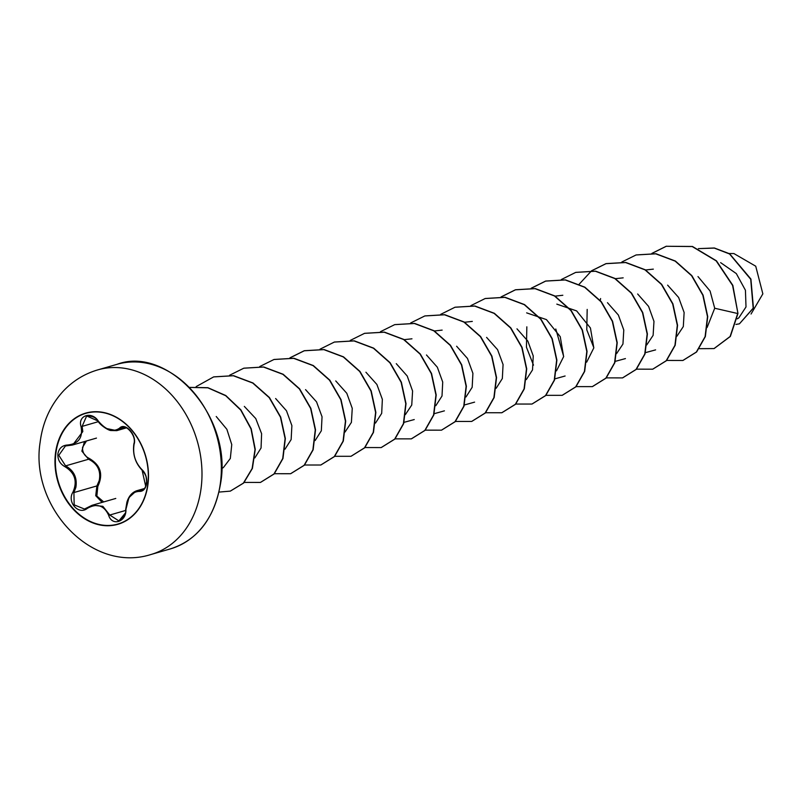 <?xml version="1.0" encoding="UTF-8"?>
<svg xmlns="http://www.w3.org/2000/svg" width="803" height="803" viewBox="0 0 803 803"><rect width="100%" height="100%" fill="white"/><g stroke="black" fill="none" stroke-linecap="round" stroke-linejoin="round"><path stroke-width="1.2" d="M117.83 524.068A57.635 45.54 73.9 0 1 55.869 453.364A57.635 45.54 73.9 0 1 85.861 413.314M147.812 484.028A57.635 45.54 73.9 0 1 117.72 524.098A57.635 45.54 73.9 0 1 55.648 453.424A57.635 45.54 73.9 0 1 85.75 413.354A57.635 45.54 73.9 0 1 147.812 484.028M134.081 444.3C132.585 454.157 135.215 462.608 141.98 469.655C145.514 472.957 147.079 477.514 146.678 483.306C145.654 488.856 143.185 491.556 139.27 491.406C131.572 491.717 127.115 497.82 125.92 509.734C126.402 521.94 112.039 526.607 108.686 515.345C104.069 505.348 96.992 502.999 87.447 508.299C78.704 515.546 66.619 502.066 72.943 492.139C77.59 481.358 74.95 472.897 65.033 466.754C59.954 463.913 57.575 459.597 57.896 453.825C58.98 448.255 62.253 445.304 67.733 444.992C78.553 443.788 82.99 437.685 81.073 426.694C77.399 415.402 91.773 410.755 98.307 421.093C106.066 430.217 113.153 432.566 119.557 428.16C125.107 421.816 137.213 435.286 134.081 444.3A0.853 0.522 -165.7 0 1 134.081 443.597M86.473 440.988L82.558 447.301C82.318 452.31 84.496 455.994 89.073 458.342C100.606 464.997 103.517 474.352 97.815 486.397L96.892 485.925L99.201 480.616C101.098 470.819 97.554 463.692 88.581 459.236L81.866 451.125L84.456 441.57M65.424 445.976L58.81 455.291L65.595 465.87C73.926 470.568 77.349 477.725 75.883 487.351L73.916 492.56L74.167 504.866L84.466 509.042L92.425 505.197L102.864 506.332L109.77 515.034L118.874 520.896L125.368 513.047M98.307 421.093L86.664 415.964L82.137 426.343L82.799 431.582L72.712 444.952L96.47 438.097M72.712 444.952L68.054 445.605L67.733 444.992M122.518 427.417L116.696 430.639L106.046 428.431M97.815 486.397L96.852 496.053L103.697 501.925M751.046 314.013L762.85 293.858L755.733 266.205L733.932 253.577M737.274 318.851L738.83 317.858L746.007 306.947L745.435 290.254L736.321 273.592L720.642 262.651M707.102 327.514L714.71 308.242L710.083 291.017L697.998 276.573M676.929 336.216L683.313 326.57L684.126 312.497L678.625 297.461L667.624 285.135M646.756 344.919L653.12 335.353L653.973 321.361L648.573 306.375L637.652 293.988M616.584 353.631L622.947 344.045L623.78 330.023L618.38 315.047L607.47 302.691M586.682 362.133L593.798 347.93L590.436 327.995L576.654 310.922L556.82 304.126M556.509 370.845L563.636 356.622L560.243 336.668L546.441 319.604L526.648 312.869M526.346 379.558L532.53 369.882L533.242 355.95L527.822 341.064L516.981 328.839M496.174 388.261L502.337 378.544L503.069 364.552L497.569 349.646L486.588 337.38M466.001 396.973L472.174 387.277L472.907 373.335L467.476 358.459L456.626 346.244M435.838 405.676L442.011 396.02L442.724 382.067L437.334 367.212L426.473 354.966M405.395 414.589L411.748 405.023L412.591 391.031L407.211 376.005L396.28 363.669M375.493 423.081L381.686 413.374L382.358 399.362L376.888 384.456L365.927 372.231M345.049 432.014L351.403 422.378L352.256 408.346L346.796 393.289L335.744 380.933M315.147 440.516L321.33 430.779L322.043 416.767L316.533 401.851L305.562 389.636M284.975 449.228L291.138 439.572L291.89 425.64L286.49 410.785L275.63 398.529M254.812 457.941L261.055 448.014L261.607 433.7L255.755 418.554L244.333 406.408M221.688 468.621L223.425 467.517L230.32 458.463L231.756 444.591L226.878 429.314L216.228 416.496M414.248 419.557L403.799 422.398M404.2 339.649L411.969 338.806M444.42 410.845L434.202 413.696M434.112 331.007L442.142 330.103M474.593 402.132L464.365 404.983M464.285 322.294L472.315 321.401M565.101 376.005L554.883 378.855M533.493 365.154L526.437 347.197L526.838 326.831M554.793 296.166L562.823 295.263M563.666 356.442L555.786 328.989M625.437 358.59L614.998 361.43M593.829 347.719L586.782 329.792L587.184 309.416M615.399 278.681L623.168 277.848M655.609 349.877L645.17 352.718M645.572 269.979L653.331 269.135M714.71 308.242L737.706 313.521L730.108 336.507L714.018 348.582L699.333 348.683M739.433 323.82L753.445 308.041L750.915 279.063L729.626 253.778L714.339 247.986L698.399 248.619L714.329 248.097L729.556 253.969L750.715 279.263L753.184 308.171L739.433 323.82L735.97 324.422M737.957 313.451L732.838 285.366L716.457 260.834L692.457 246.471L666.199 246.27L692.206 246.541L716.206 260.905L732.587 285.436L737.957 313.451L730.359 336.437L714.138 348.542M666.199 246.27L651.906 253.377M666.48 360.447L682.831 360.487L696.352 352.055L705.104 336.638L707.483 316.643L702.836 295.213L691.584 275.69L675.152 261.126L655.75 253.828L636.056 254.973L621.843 261.999M600.584 298.545L600.232 300.794M636.307 369.159L652.678 369.199L666.189 360.758L674.942 345.33L677.31 325.345L672.663 303.925L661.411 284.403L644.98 269.838L625.587 262.541L605.884 263.685L591.681 270.711M591.56 270.792L579.114 284.272M606.135 377.872L622.516 377.902L636.016 369.47L644.769 354.033L647.148 334.048L642.49 312.618L631.238 293.105L614.807 278.551L595.404 271.243L575.711 272.398L561.397 279.504M576.112 386.624L592.333 386.614L605.843 378.183L614.596 362.745L616.975 342.761L612.318 321.33L601.066 301.808L584.624 287.253L565.222 279.956L545.528 281.11L531.225 288.217M545.94 395.327L562.14 395.337L575.661 386.905L584.423 371.478L586.802 351.473L582.155 330.043L570.893 310.52L554.451 295.956L535.039 288.658L515.335 289.823L501.062 296.919M515.767 404.039L531.957 404.05L545.488 395.618L554.251 380.19L556.64 360.196L551.982 338.756L540.72 319.223L524.269 304.658L504.856 297.371L485.153 298.535L470.889 305.632M485.604 412.742L501.785 412.752L515.315 404.331L524.078 388.903L526.467 368.898L521.809 347.458L510.547 327.935L494.106 313.371L474.693 306.073L454.98 307.248L440.717 314.344M455.431 421.455L471.622 421.465L485.142 413.033L493.905 397.605L496.294 377.611L491.647 356.171L480.385 336.648L463.943 322.083L444.531 314.786L424.827 315.95L410.654 322.967M425.259 430.157L441.469 430.167L454.98 421.736L463.743 406.308L466.121 386.323L461.474 364.893L450.222 345.37L433.791 330.806L414.388 323.499L394.685 324.643L380.481 331.679M395.086 438.87L411.307 438.87L424.817 430.438L433.57 415.01L435.949 395.016L431.301 373.596L420.049 354.073L403.618 339.518L384.225 332.211L364.522 333.355L350.309 340.392M364.773 447.542L381.144 447.582L394.654 439.141L403.407 423.713L405.776 403.718L401.129 382.298L389.877 362.775L373.435 348.221L354.043 340.924L334.349 342.068L320.026 349.175M334.751 456.295L350.971 456.295L364.482 447.853L373.234 432.426L375.603 412.431L370.956 391.001L359.694 371.478L343.262 356.923L323.86 349.626L304.156 350.781L289.973 357.807M304.578 465.007L320.778 465.007L334.299 456.576L343.062 441.148L345.441 421.153L340.783 399.713L329.521 380.19L313.08 365.626L293.677 358.339L273.974 359.493L259.811 366.509M274.405 473.71L290.596 473.72L304.116 465.298L312.889 449.871L315.268 429.866L310.62 408.426L299.358 388.893L282.907 374.339L263.494 367.041L243.791 368.206L229.638 375.222M244.232 482.422L260.423 482.432L273.943 474.001L282.716 458.573L285.095 438.579L280.448 417.138L269.186 397.605L252.734 383.041L233.322 375.744L213.618 376.918L196.153 386.614M219.058 492.078L230.26 491.135L243.369 483.135L252.122 468.561L255.003 449.55L251.008 428.943L240.749 410.092L225.713 395.718L207.877 387.819L189.538 387.417M666.45 246.2L652.046 253.387M682.962 360.457L696.602 351.985L705.355 336.557L707.734 316.573L703.087 295.143L691.835 275.62L675.403 261.055L656.001 253.748L636.177 254.932M652.799 369.159L666.44 360.688L675.193 345.26L677.561 325.275L672.914 303.845L661.662 284.332L645.231 269.768L625.838 262.461L606.145 263.605L591.811 270.721M622.636 377.872L636.277 369.39L645.02 353.962L647.399 333.978L642.741 312.548L631.489 293.035L615.058 278.47L595.655 271.173L575.831 272.358M592.463 386.584L606.094 378.113L614.847 362.675L617.226 342.68L612.569 321.25L601.317 301.737L584.875 287.183L565.473 279.886L545.779 281.04L531.365 288.227M562.271 395.297L575.912 386.835L584.674 371.398L587.053 351.403L582.406 329.973L571.144 310.44L554.702 295.885L535.29 288.588L515.586 289.753L501.202 296.929M532.088 404.009L545.739 395.548L554.502 380.12L556.891 360.125L552.233 338.685L540.971 319.152L524.53 304.588L505.107 297.291L485.283 298.495M501.915 412.722L515.566 404.26L524.329 388.833L526.718 368.828L522.06 347.388L510.798 327.855L494.357 313.3L474.944 306.003L455.11 307.208M471.752 421.424L485.403 412.963L494.166 397.535L496.545 377.54L491.898 356.1L480.636 336.577L464.194 322.013L444.782 314.716L424.958 315.91M441.6 430.127L455.231 421.665L463.993 406.238L466.372 386.243L461.725 364.823L450.473 345.3L434.042 330.736L414.639 323.428L394.815 324.613M411.437 438.839L425.068 430.358L433.821 414.93L436.2 394.946L431.552 373.525L420.3 354.003L403.869 339.448L384.476 332.141L364.652 333.315M381.274 447.542L394.905 439.07L403.658 423.633L406.027 403.648L401.38 382.228L390.128 362.705L373.686 348.151L354.294 340.843L334.47 342.028M351.092 456.255L364.733 447.783L373.485 432.345L375.854 412.361L371.207 390.931L359.945 371.408L343.513 356.853L324.111 349.556L304.407 350.71L290.114 357.817M320.909 464.977L334.55 456.505L343.313 441.078L345.691 421.073L341.034 399.643L329.782 380.12L313.331 365.556L293.928 358.258L274.094 359.463M290.716 473.69L304.367 465.228L313.14 449.79L315.519 429.796L310.871 408.356L299.609 388.823L283.158 374.258L263.745 366.971L243.911 368.175M260.543 482.392L274.194 473.931L282.967 458.503L285.346 438.508L280.699 417.068L269.437 397.535L252.985 382.971L233.573 375.674L213.739 376.878M230.381 491.095L243.64 483.045L252.393 468.43L255.254 449.359L251.198 428.722L240.88 409.861L225.773 395.518L207.877 387.688L189.518 387.397M89.073 458.342L88.581 459.236L65.595 465.87L65.033 466.754M102.111 502.387L95.728 495.702L96.892 485.925L73.916 492.56L72.943 492.139M125.82 509.734L128.962 497.569L136.269 490.894L141.74 490.392C144.108 489.84 145.694 487.471 146.477 483.276C146.939 478.588 146.397 475.155 142.091 470.177A0.853 0.542 130.3 0 0 142.392 470.257M86.664 415.964L86.654 415.964C92.355 415.834 96.159 417.59 98.076 421.244C99.893 424.877 108.024 430.257 110.714 430.518L116.686 430.639M108.686 515.345L125.619 510.457M139.27 491.406A0.853 0.652 -83.1 0 1 139.863 490.533L143.416 489.509M141.98 469.655A0.853 0.542 130.3 0 0 142.091 470.177C144.53 472.977 145.895 475.396 146.176 477.444L146.608 481.399L145.694 486.267L142.091 470.177C135.235 462.96 132.505 454.177 133.88 443.838C136.901 435.336 125.027 424.044 122.498 427.427M124.826 427.316L120.55 428.551A0.853 0.642 -133.4 0 1 119.557 428.16M98.378 421.655L81.073 426.694M87.447 508.299L87.437 507.616M55.467 453.364A57.866 45.721 73.9 0 1 108.576 413.806A57.866 45.721 73.9 0 1 148.003 484.089A57.866 45.721 73.9 0 1 94.895 523.646A57.866 45.721 73.9 0 1 55.467 453.364M97.715 369.902A96.059 75.904 73.9 0 1 201.162 487.702A96.059 75.904 73.9 0 1 151.004 554.492L170.366 548.901A96.059 75.904 -106.1 0 0 220.524 482.111A96.059 75.904 -106.1 0 0 117.077 364.311L97.715 369.902C84.345 373.847 72.802 380.983 63.096 391.332C50.328 405.364 42.679 422.308 40.15 442.142C29.741 506.061 90.95 573.643 151.004 554.492M117.077 364.311C167.154 345.38 231.916 414.749 220.855 481.87C214.943 517.594 198.11 539.937 170.366 548.901M729.214 253.527L733.942 253.557M144.399 488.525L136.47 490.814M126.493 427.838L116.977 430.589M115.783 498.442L92.425 505.187M136.269 490.904C131.772 492.701 128.651 496.475 126.894 502.226L125.649 509.764C126.252 513.91 123.993 517.614 118.874 520.896L118.874 520.896M65.384 445.986L72.22 445.073M91.913 505.368L84.466 509.042"/></g></svg>
